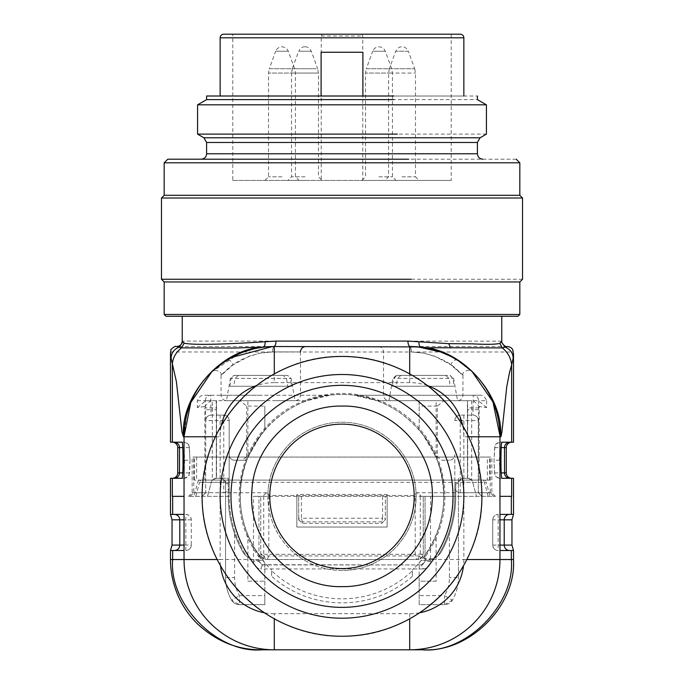<?xml version="1.0" encoding="UTF-8"?>
<svg xmlns="http://www.w3.org/2000/svg" width="684" height="684" viewBox="0 0 684 684"><rect width="100%" height="100%" fill="white"/><g stroke="black" fill="none" stroke-linecap="round" stroke-linejoin="round"><path stroke-width="0.51" stroke-dasharray="3.42 2.56" d="M463.855 96.008L362.896 96.008L362.896 52.249L321.104 52.249L362.896 52.249L321.104 52.249L321.104 96.008L220.145 96.008L463.855 96.008M290.136 96.008L477.398 96.008M362.896 96.008L321.104 96.008M361.776 34.2L451.218 34.2L451.218 180.431L232.782 180.431L232.782 34.2L360.955 34.2M206.602 99.625L477.398 99.625M232.782 180.431L321.241 180.431L321.241 36.004L322.224 34.397M361.776 34.397L362.759 36.004L362.759 180.431L321.241 180.431M451.218 180.431L362.759 180.431M197.582 104.832L486.418 104.832M379.004 180.431L396.07 180.431L379.004 180.431M304.996 180.431L287.93 180.431L304.996 180.431M281.97 180.431L299.036 180.431L281.97 180.431M402.03 180.431L384.964 180.431L402.03 180.431M486.418 134.124L197.582 134.124M379.004 176.814L392.454 176.814L379.004 176.814M304.996 176.814L291.546 176.814L304.996 176.814M281.97 176.814L268.521 176.814L281.97 176.814M402.03 176.814L415.479 176.814L402.03 176.814M361.947 180.431L365.555 176.814L365.555 73.077L392.454 73.077L365.555 73.077L366.325 68.751L391.693 68.751L366.325 68.751L372.694 51.232L385.314 51.232L372.694 51.232C373.883 48.47 375.969 46.999 378.979 46.837L379.039 46.837C382.048 46.999 384.134 48.47 385.314 51.232L391.693 68.751L392.454 73.077L392.454 176.814L396.07 180.431M264.913 180.431L268.521 176.814L268.521 73.077L295.42 73.077L268.521 73.077L269.291 68.751L294.659 68.751L269.291 68.751L275.661 51.232L288.28 51.232L275.661 51.232C276.849 48.47 278.935 46.999 281.945 46.837L282.005 46.837C285.014 46.999 287.1 48.47 288.28 51.232L294.659 68.751L295.42 73.077L295.42 176.814L299.036 180.431M395.942 159.192L201.19 159.192L395.942 159.192M390.53 68.751L389.341 68.751L395.72 51.232C397.515 48.034 399.61 46.572 401.995 46.837L402.055 46.837C404.441 46.572 406.535 48.034 408.339 51.232L395.72 51.232L408.339 51.232L414.709 68.751L390.53 68.751L413.521 68.751M516.206 159.192L275.267 159.192M164.177 162.809L519.823 162.809M164.177 195.299L519.823 195.299M161.475 198.009L522.525 198.009M522.525 279.252L161.475 279.252M519.823 281.953L164.177 281.953M273.882 314.452L519.823 314.452M518.019 316.256L165.981 316.256M342 316.256L501.765 316.256L342 316.256M501.765 341.145L182.235 341.094M272.42 346.531L176.814 346.514M506.853 346.514L507.126 346.514C503.86 346.172 502.056 344.36 501.714 341.094M507.126 346.514L409.921 346.514M272.634 351.927A5.412 1.616 90 0 1 274.258 346.514L274.301 346.514A5.412 1.624 -90 0 0 272.677 351.927L300.481 351.927L272.634 351.927L260.766 353.012L249.429 356.125L233.201 364.76C231.44 360.93 229.234 359.399 226.575 360.16L230.85 357.664M409.699 346.514L409.742 346.514A5.412 1.616 90 0 1 411.366 351.927L411.323 351.927A5.412 1.624 -90 0 0 409.699 346.514L409.742 346.514M461.332 362.742L458.049 360.553M243.29 351.995L511.76 352.003C512.923 351.371 513.504 352.046 513.496 354.03M170.504 352.782L171.735 351.978L242.666 351.995M212.006 371.455L213.75 369.847M273.361 346.514L266.444 346.856L253.841 348.866M219.256 365.239L214.032 369.582M460.922 362.452L446.883 354.526M460.494 362.161L471.96 371.403C472.738 369.326 461.426 370.027 462.94 375.448L450.799 364.76L434.34 356.039L423.234 353.004L411.366 351.927M499.953 435.708L499.961 559.538A90.262 90.262 0 0 1 409.699 649.8L274.301 649.8A90.262 90.262 0 0 1 184.039 559.538L184.039 496.353L172.659 496.353M513.504 442.189L510.88 442.257M509.742 442.557L507.494 444.19M506.912 445.07L506.331 446.849M506.28 472.883L506.28 447.61M506.297 473.354L506.682 474.935M506.784 475.158L507.605 476.432M507.81 476.654L510.58 478.184M511.307 478.287L509.871 478.296M513.504 478.296L511.7 478.296M513.504 559.538L430.527 559.538L430.518 496.353L420.292 496.353L423.234 496.353L423.234 554.117L419.454 555.93L417.821 559.538L420.292 558.939L422.994 555.699L423.234 554.117L423.234 496.353L421.301 496.353L495.447 496.353L481.912 496.353L478.296 492.736L460.246 492.736C456.826 492.292 455.022 490.488 454.826 487.324L454.826 496.353L481.912 496.353L478.296 492.736L490.223 492.736L493.797 496.353M264.546 555.93L263.708 555.724L263.708 558.939L266.179 559.538L417.821 559.538L266.179 559.538A5.412 2.608 -90 0 0 268.786 554.305L260.766 554.117L260.766 496.353L260.766 554.117A5.412 5.412 0 0 0 266.179 559.538A3.608 1.633 -90 0 1 264.546 555.93L419.454 555.93M262.699 496.353L253.482 496.353L258.954 496.353L258.954 561.342L258.954 496.353L262.699 496.353C265.041 493.874 266.777 492.668 267.914 492.736L268.821 495.447L415.179 495.447L416.086 492.736C417.197 492.651 418.933 493.857 421.301 496.353M174.129 478.296L170.496 478.296M172.3 478.296L173.12 478.236M174.258 477.936L176.506 476.303M177.088 475.414L177.669 473.644M177.72 472.883L177.72 447.61M177.703 447.139L177.318 445.558M177.216 445.335L176.395 444.061M176.19 443.839L173.42 442.309M172.693 442.206L170.496 442.189M387.135 494.455L387.135 527.039L296.865 527.039L387.135 527.039L387.135 494.455L296.865 494.455L296.865 527.039L296.865 494.455M184.039 436.777L184.039 496.353M223.36 362.263L212.049 371.403C211.27 369.326 222.574 370.027 221.06 375.448L233.201 364.76C219.846 376.414 217.683 378.132 226.737 369.899C234.227 362.375 245.573 356.766 260.775 353.064L272.677 351.927M457.536 360.237L457.416 360.16C454.766 359.399 452.56 360.93 450.799 364.76C464.171 376.422 466.326 378.132 457.254 369.89C449.73 362.358 438.384 356.749 423.234 353.064L411.323 351.927M499.961 496.353L511.658 496.353M501.902 478.296L500.098 478.296L501.902 478.296M500.098 478.296L499.414 460.246L500.098 442.189L501.902 442.189L500.098 442.189C496.841 442.539 495.036 444.344 494.694 447.61L494.002 460.246L494.694 472.883A5.412 5.404 -90 0 0 500.098 478.296C493.258 476.226 495.917 475.115 494.652 473.747L494.002 460.246L494.942 445.771C494.284 444.856 496.003 443.659 500.098 442.189M509.871 442.189L511.7 442.189M513.487 514.402L499.961 514.402M513.487 550.509L499.961 550.509M430.518 561.419L430.527 559.538L425.046 559.538L425.046 561.342L421.429 564.95L423.148 568.566A3.608 1.71 90 0 1 423.139 568.943C427.765 568.336 430.219 565.83 430.518 561.419L425.046 561.342L422.644 564.745L421.429 564.95L261.322 564.736L258.954 561.35L253.49 561.419L253.482 496.353M430.518 496.353L455.732 496.353A113.732 113.732 0 0 1 441.702 551.073A18.049 18.049 0 0 1 437.82 555.921L433.75 558.631A18.049 18.049 0 0 1 425.875 560.435C432.852 560.196 438.128 557.075 441.702 551.073A113.732 113.732 0 0 0 449.414 533.734L449.414 577.587A36.107 36.107 0 0 1 444.574 595.644L452.398 600.159C456.39 593.165 458.4 585.641 458.442 577.587A45.135 45.135 0 0 1 452.398 600.159A9.029 9.029 0 0 1 444.574 604.665L419.172 604.665L419.172 562.761C426.491 554.151 432.143 544.951 436.127 535.162L436.127 581.203L419.172 581.203L419.172 562.761A101.813 101.813 0 0 0 421.122 560.435L425.875 560.435L421.122 560.435A101.822 101.822 0 0 1 412.409 569.9C442.12 542.173 452.107 495.934 436.486 458.417C421.823 420.515 382.638 394.018 342 394.531C301.362 394.018 262.177 420.515 247.514 458.417C231.893 495.934 241.879 542.173 271.591 569.9A101.822 101.822 0 0 1 262.878 560.435A101.813 101.813 0 0 0 264.828 562.761L264.828 595.644L239.426 595.644L231.602 600.159L239.426 604.665L239.426 595.644A36.107 36.107 0 0 1 234.586 577.587L234.586 533.734C230.397 521.687 228.294 509.229 228.268 496.353L188.553 496.353L202.088 496.353L205.704 492.736L192.161 492.736L267.914 492.736M425.046 559.538L425.046 496.353L258.954 496.353M420.292 496.353L420.292 558.939L422.994 555.699M263.708 496.353L263.708 555.724L260.766 554.117A5.412 5.412 0 0 0 266.179 559.538M253.482 561.419C253.79 565.839 256.252 568.344 260.861 568.943A3.608 1.71 90 0 1 260.852 568.566L262.571 564.95L258.954 561.342M170.513 550.509L184.039 550.509M170.513 514.402L184.039 514.402M182.098 478.296L183.902 478.296L182.098 478.296M172.3 442.189L174.129 442.189M182.098 442.189L183.902 442.189L182.098 442.189M387.135 496.345L296.865 496.345M183.902 442.189L184.586 460.246L183.902 478.296A5.412 5.404 90 0 0 189.306 472.883L189.998 460.246L189.306 447.61A5.412 5.404 90 0 0 183.902 442.189C190.742 444.258 188.083 445.378 189.348 446.746L189.998 460.246L184.586 460.246M273.899 400.67L295.06 400.67L273.899 400.67M410.101 400.67L388.939 400.67L410.101 400.67M436.375 400.67L457.536 400.67L436.375 400.67M492.736 519.823C493.087 516.557 494.891 514.753 498.157 514.402A5.412 5.412 0 0 0 492.736 519.823L492.736 545.097A5.412 5.412 0 0 0 498.157 550.509C494.891 550.167 493.087 548.363 492.736 545.097L492.736 519.823L499.961 519.823M425.046 561.342L425.046 496.353M416.086 492.736L491.839 492.736L490.223 492.736L490.223 457.066L192.161 457.066L192.161 492.736L188.553 496.353M268.821 495.447L268.786 554.305L415.214 554.305A5.412 2.608 90 0 0 417.821 559.538A5.412 5.412 0 0 0 423.234 554.117L415.214 554.305L415.179 495.447M261.1 555.981L263.708 558.939L261.091 555.981L260.766 554.117M185.843 550.509L185.843 514.402C189.109 514.753 190.913 516.557 191.263 519.823L191.263 545.097C190.913 548.363 189.109 550.167 185.843 550.509A5.412 5.412 0 0 0 191.263 545.097L184.039 545.097M247.625 400.67L226.464 400.67L247.625 400.67M229.867 386.229L231.166 378.38L234.501 375.396L283.15 375.396L286.485 378.38L287.784 386.229L229.867 386.229L233.74 386.229L235.039 378.38L291.136 378.38L290.358 378.38L287.579 375.396L238.374 375.396L287.024 375.396M287.784 386.229L291.658 386.229L290.358 378.38M185.843 514.402A5.412 5.412 0 0 1 191.263 519.823L191.263 545.097M450.26 386.229L392.342 386.229L393.642 378.38L396.976 375.396L445.626 375.396L448.961 378.38L450.26 386.229L454.133 386.229L452.834 378.38L450.055 375.396L400.85 375.396L449.499 375.396M392.342 386.229L396.216 386.229L397.515 378.38L452.834 378.38M421.429 564.95L262.571 564.95M298.677 496.353L298.677 519.806L298.677 496.353L385.323 496.353L385.323 519.806L385.323 496.353M298.677 519.806L302.285 523.337L381.715 523.337L385.323 519.806M495.447 496.353L491.839 492.736L491.839 457.066L487.376 457.066L487.376 480.1L490.035 480.1L193.965 480.1L204.841 480.1L204.841 407.895L216.315 407.895L216.315 478.296L212.305 479.903L212.305 400.67L210.501 400.67L204.653 406.535L204.841 407.895M202.088 496.353L229.174 496.353L229.174 420.532L223.753 420.532L223.753 492.736L205.704 492.736L205.704 420.532L205.704 492.736L202.088 496.353M234.501 375.396L283.15 375.396M291.658 386.229L233.74 386.229M238.374 375.396L235.039 378.38M400.85 375.396L397.515 378.38M454.133 386.229L396.216 386.229M396.976 375.396L445.626 375.396M460.246 492.736L460.246 420.532L478.296 420.532L478.296 492.736L478.672 400.67L486.623 400.67C484.922 396.592 482.4 394.788 479.056 395.258L354.107 395.258L376.816 400.67L467.463 400.67L467.463 415.111L472.918 415.111A5.412 5.412 0 0 1 478.296 420.532A5.412 5.412 0 0 0 472.883 415.111L460.246 415.111A5.412 5.412 0 0 0 454.826 420.532C455.151 417.24 456.955 415.436 460.246 415.111L460.246 420.532L454.826 420.532A5.412 5.412 0 0 1 460.246 415.111L467.463 415.111L467.497 478.296A5.412 5.412 0 0 1 472.729 482.314L476.491 496.353L472.729 482.314L455.732 482.314L455.732 496.353C455.732 509.152 453.62 521.618 449.414 533.734M195.829 496.353L199.548 482.314L486.273 482.314L490.035 496.353M488.171 496.353L484.452 482.314L486.273 482.314A5.412 5.412 0 0 0 485.076 480.1L198.924 480.1A5.412 5.412 0 0 0 197.727 482.314L193.965 496.353M486.623 400.67L486.623 407.57L479.347 406.535L479.159 407.895L479.159 480.1L487.376 480.1M190.203 496.353L193.777 492.736L193.777 457.066L487.376 457.066M196.624 457.066L196.624 480.1M197.377 407.57L205.722 400.67L307.184 400.67L329.893 395.258L204.944 395.258C201.635 394.719 199.112 396.532 197.377 400.67L197.377 407.57L204.653 406.535M197.377 400.67L205.328 400.67L205.704 420.532A5.412 5.412 0 0 1 211.117 415.111L216.537 415.111L216.537 400.67L216.315 478.296M223.753 492.736C227.173 492.292 228.978 490.488 229.174 487.324M216.153 478.296L216.503 478.296A5.412 5.412 0 0 0 211.27 482.314L207.508 496.353L211.27 482.314A5.412 5.412 0 0 1 216.503 478.296L228.268 478.296L228.268 496.353L229.174 496.353C229.285 517.788 234.954 537.65 246.18 555.921A18.049 18.049 0 0 1 242.298 551.073A113.732 113.732 0 0 1 228.268 496.353L228.268 478.296L220.145 478.296A5.412 5.412 0 0 1 225.558 483.716L225.558 577.587L225.558 483.716C225.233 480.424 223.429 478.612 220.145 478.296L216.537 478.296L216.537 415.111L223.753 415.111L220.145 415.111L220.145 420.532L223.753 420.532L223.753 415.111A5.412 5.412 0 0 1 229.174 420.532L229.174 454.826C229.491 458.118 231.295 459.922 234.586 460.246L246.796 460.246L248.249 456.638L246.633 456.638L242.068 460.246L234.586 460.246A5.412 5.412 0 0 1 229.174 454.826L229.174 496.353A112.826 112.826 0 0 0 246.18 555.921L250.25 558.631A18.049 18.049 0 0 0 258.124 560.435A18.049 18.049 0 0 1 242.298 551.073A113.732 113.732 0 0 1 234.586 533.734M455.732 482.314L455.732 496.353L454.826 496.353C454.715 517.788 449.046 537.65 437.82 555.921A112.826 112.826 0 0 0 454.826 496.353L454.774 492.736M479.159 407.895L467.685 407.895L467.463 400.67L467.463 478.296L463.855 478.296A5.412 5.412 0 0 0 458.442 483.716L458.442 577.587L449.414 577.587M454.826 492.736L454.826 454.826A5.412 5.412 0 0 1 449.414 460.246C452.705 459.922 454.509 458.118 454.826 454.826L454.826 487.324M458.442 577.587L458.442 483.716C458.759 480.433 460.563 478.629 463.855 478.296L467.497 478.296A5.412 5.412 0 0 1 472.729 482.314L484.452 482.314A5.412 5.344 -90 0 0 483.272 480.1L485.076 480.1M467.847 478.296L471.695 479.903A5.412 5.412 90 0 1 471.892 480.1L479.159 480.1M483.272 480.1L471.892 480.1M301.413 496.353L301.413 518.241L298.677 518.241A3.608 3.6 180 0 0 302.285 521.841L301.413 518.241L382.587 518.241L381.715 523.337M478.475 409.699L473.063 409.699L473.26 395.258C476.526 395.6 478.33 397.404 478.672 400.67M479.056 395.258L354.107 395.258C360.408 395.874 367.975 397.678 376.816 400.67L478.278 400.67L486.623 407.57M467.873 400.67L478.278 400.67M204.841 480.1L198.924 480.1M490.035 480.1L490.035 457.066M193.965 480.1L193.965 457.066M205.722 400.67L210.501 400.67M204.944 395.258L329.893 395.258C323.515 395.882 315.948 397.686 307.184 400.67L216.127 400.67L216.315 407.895M205.328 400.67A5.412 5.412 90 0 1 210.74 395.258L210.937 409.699L205.525 409.699M258.124 560.435L262.878 560.435L258.124 560.435M441.932 460.246L449.414 460.246L441.932 460.246L437.367 456.638L437.367 406.091L444.078 400.67L436.127 400.67L436.127 457.536A101.822 101.822 0 0 1 436.127 535.162M436.127 457.536C432.16 447.781 426.508 438.581 419.172 429.937L423.242 434.973L435.751 456.638L437.204 460.246C449.371 495.575 444.489 528.373 422.55 558.631C436.52 540.223 443.617 519.464 443.822 496.353C445.224 441.941 396.404 393.129 342 394.531C287.596 393.129 238.776 441.941 240.178 496.353C240.383 519.464 247.48 540.223 261.45 558.631L260.091 558.631A102.899 102.899 0 0 1 342 393.454A102.899 102.899 0 0 1 423.909 558.631L433.75 558.631L423.909 558.631M436.127 581.203L419.172 581.203L419.172 604.665L444.574 604.665L452.398 600.159M467.685 478.296L467.685 407.895M212.305 400.67L216.127 400.67M220.145 415.111L211.117 415.111L210.937 409.699L216.537 409.699M220.145 496.353L220.145 420.532L205.704 420.532C206.021 417.24 207.825 415.436 211.117 415.111C207.816 415.462 206.012 417.266 205.662 420.532M239.922 400.67L264.828 400.67L239.922 400.67L246.633 406.091L264.828 406.091L264.828 429.937L253.849 445.404L247.873 457.536L247.873 400.67M246.633 456.638L246.633 406.091M225.558 577.587C225.6 585.641 227.61 593.165 231.602 600.159A45.135 45.135 0 0 1 225.558 577.587L234.586 577.587M247.873 581.203L264.828 581.203L247.873 581.203L247.873 535.162L253.849 547.303L264.828 562.761L264.828 604.665L239.426 604.665L264.828 604.665L264.828 595.644M247.873 535.162A101.822 101.822 0 0 1 247.873 457.536M242.068 460.246L246.796 460.246C234.629 495.575 239.511 528.373 261.45 558.631L260.091 558.631M223.753 415.111A5.412 5.412 0 0 1 229.174 420.532A5.412 5.412 0 0 0 223.753 415.111M248.249 456.638L260.758 434.973L264.828 429.937L264.828 406.091M436.127 400.67L419.172 400.67L419.172 429.937L419.172 400.67L444.078 400.67M437.367 406.091L419.172 406.091M437.367 456.638L435.751 456.638M231.602 600.159A9.029 9.029 0 0 0 239.426 604.665A9.029 9.029 0 0 1 231.602 600.159M412.409 570.807L412.409 576.279L412.409 570.807A102.472 102.472 0 0 1 271.591 570.807L271.591 576.279L271.591 570.807M342 636.257C417.428 638.24 484.862 569.926 481.895 494.532C482.81 420.421 416.094 354.568 342 356.441C266.572 354.457 199.138 422.772 202.105 498.166C201.19 572.286 267.906 638.138 342 636.257M342 570.482A74.137 74.137 0 0 1 267.863 496.353A74.137 74.137 0 0 1 342 422.216A74.137 74.137 0 0 1 416.137 496.353A74.137 74.137 0 0 1 342 570.482M267.863 496.353A74.137 74.137 0 0 0 342 570.482A74.137 74.137 0 0 0 416.137 496.353A74.137 74.137 0 0 0 342 422.216A74.137 74.137 0 0 0 267.863 496.353M220.145 37.808L463.855 37.808M321.241 36.004L362.759 36.004M480.1 137.775L203.9 137.775M297.275 73.077L318.445 73.077L291.546 73.077L291.546 176.814L287.93 180.431M389.837 73.077L415.479 73.077L388.58 73.077L388.58 176.814L384.964 180.431M206.602 142.469L477.398 142.469M312.272 68.751L294.599 68.751L317.675 68.751L318.445 73.077L318.445 176.814L322.053 180.431M304.961 46.837C302.576 46.572 300.481 48.034 298.686 51.232L311.305 51.232L298.686 51.232L292.307 68.751L297.711 68.751M206.602 153.78L477.398 153.78M427.551 385.648A54.156 54.156 0 0 0 409.699 382.621L274.301 382.621L274.301 373.909M409.699 382.621L409.699 373.909M258.954 559.538L170.496 559.538M260.766 395.258L221.043 395.258L260.766 395.258M215.409 436.777L220.145 436.777A54.156 54.156 0 0 1 221.317 425.568M274.301 382.621A54.156 54.156 0 0 0 256.449 385.648M468.591 436.777L463.855 436.777A54.156 54.156 0 0 0 462.683 425.568M423.234 395.258L462.957 395.258L423.234 395.258M423.139 568.943L260.861 568.943M274.301 649.8A90.262 90.262 0 0 1 184.039 559.538M217.17 559.538L220.145 559.538L220.145 436.777M466.83 559.538L463.855 559.538L463.855 436.777M498.157 514.402L498.157 550.509M409.699 649.8A90.262 90.262 0 0 0 499.961 559.538M494.694 472.883L501.21 472.883M499.414 460.246L494.002 460.246M494.694 447.61L501.21 447.61M492.736 545.097L499.961 545.097M191.263 519.823L184.039 519.823M189.306 472.883L182.79 472.883M189.306 447.61L182.79 447.61M286.485 378.38L231.166 378.38M419.574 612.787A54.156 54.156 0 0 1 409.699 613.693L274.301 613.693L274.301 618.789M274.301 613.693A54.156 54.156 0 0 1 264.426 612.787M220.496 565.719A54.156 54.156 0 0 1 220.145 559.538M409.699 613.693L409.699 618.789M463.855 559.538A54.156 54.156 0 0 1 463.504 565.719M448.961 378.38L393.642 378.38M463.855 496.353L463.855 415.111M458.442 478.296L458.442 496.353M382.587 496.353L382.587 518.241L385.323 518.241A3.608 3.6 0 0 1 381.715 521.841L302.285 521.841L302.285 523.337M228.268 482.314L199.548 482.314A5.412 5.344 90 0 1 200.728 480.1M225.558 496.353L225.558 478.296M458.442 483.716L455.732 483.716M444.574 604.665L444.574 595.644L419.172 595.644M489.659 480.1L489.659 457.066M478.338 420.532A5.412 5.412 -90 0 0 472.918 415.111L473.063 409.699L467.463 409.699M473.499 400.67L479.347 406.535M471.695 400.67L471.695 479.903M194.341 480.1L194.341 457.066M228.268 483.716L225.558 483.716M454.826 420.532C455.151 417.24 456.955 415.436 460.246 415.111M205.704 420.532C206.021 417.24 207.825 415.436 211.117 415.111M412.409 576.279A106.507 106.507 0 0 1 271.591 576.279M414.709 68.751L415.479 73.077L415.479 176.814L419.087 180.431M292.307 68.751L291.546 73.077M389.341 68.751L388.58 73.077M305.021 46.837C307.407 46.572 309.501 48.034 311.305 51.232L317.675 68.751M184.039 436.614L186.458 416.017L191.041 401.927L210.715 372.72L239.374 353.543L253.473 348.951L267.649 346.762M270.274 346.6L273.514 346.514M274.848 346.514L273.609 346.514M396.421 375.396L392.864 378.38L388.939 400.67C385.648 400.354 383.844 398.541 383.519 395.258L383.519 351.927C383.202 348.643 381.398 346.831 378.107 346.514M226.472 360.229L228.456 359.032M300.481 351.927L300.481 395.258C300.156 398.541 298.352 400.354 295.06 400.67L291.136 378.38L287.579 375.396M266.444 346.882L271.873 346.549M243.495 351.944L240.554 353.064M440.487 351.935L443.959 353.269M418.018 346.925L409.853 346.514M462.957 375.448L462.957 395.258C462.632 398.541 460.828 400.354 457.536 400.67L453.612 378.38L450.055 375.396M221.043 375.448L221.043 395.258C221.368 398.541 223.172 400.354 226.464 400.67L230.388 378.38L233.945 375.396M421.455 564.95L422.644 564.745M262.545 564.95L261.322 564.736M189.998 460.246C189.699 476.996 189.511 471.943 189.049 474.722C189.716 475.636 187.997 476.834 183.902 478.296"/><path stroke-width="1.03" d="M220.145 96.008L220.145 37.808A3.608 3.608 0 0 1 223.753 34.2L460.246 34.2L223.753 34.2M463.855 96.008L463.855 37.808A3.608 3.608 0 0 0 460.246 34.2M321.104 96.008L321.104 52.249L362.896 52.249L362.896 96.008M393.864 96.008L206.602 96.008L206.602 99.625L197.582 104.832L197.582 134.124L397.318 134.124M232.782 34.2L451.218 34.2M393.864 99.625L206.602 99.625M477.398 96.008L477.398 99.625L486.418 104.832L197.582 104.832M516.206 159.192L519.823 162.809L164.177 162.809L167.794 159.192L408.733 159.192M519.823 162.809L519.823 195.299L164.177 195.299L161.475 198.009L161.475 279.252L411.152 279.252M519.823 195.299L522.525 198.009L161.475 198.009M161.475 279.252L164.177 281.953L519.823 281.953L522.525 279.252L522.525 198.009M519.823 281.953L519.823 314.452L164.177 314.452L164.177 281.953M164.177 314.452L165.981 316.256L518.019 316.256L519.823 314.452M182.867 342.043L179.097 347.121L181.525 347.865L234.022 348.045L263.101 347.13C220.436 349.199 180.277 396.515 183.415 436.777L181.944 431.895L176.387 381.587L171.103 358.245C171.248 353.021 173.907 349.319 179.097 347.139L176.823 346.514C180.106 346.189 181.91 344.385 182.235 341.094L184.201 343.223C193.435 345.095 220.393 344.608 265.076 341.752L276.054 341.094L407.946 341.094L448.772 343.659L472.755 343.855C486.888 344.608 495.909 344.445 499.842 343.377L501.714 341.094M407.946 341.094A5.412 2.232 -90 0 0 410.178 346.514L428.107 347.737L502.321 347.917L505.16 347.113L501.406 342.026M449.952 355.988L440.496 351.927L418.018 346.899L273.361 346.514M420.959 347.139C419.514 346.66 418.856 344.864 418.984 341.761M499.842 343.377L502.321 347.917C507.861 352.431 510.974 358.108 511.658 364.923L513.162 358.245C513 353.038 510.332 349.336 505.16 347.113L507.126 346.514C506.322 347.78 501.021 343.445 501.765 341.145L501.765 316.256M276.054 341.094C275.917 344.36 275.165 346.172 273.822 346.514L263.101 347.13C264.546 346.651 265.212 344.856 265.076 341.752M274.258 346.514L274.301 346.514A90.262 90.262 0 0 0 184.039 436.777L183.423 436.76M458.049 360.553L457.425 360.16C443.916 351.533 428.03 346.976 409.75 346.514L410.178 346.514M409.699 373.909L409.699 346.514A90.262 90.262 0 0 1 499.961 436.777L499.953 435.708L499.961 436.777L500.585 436.785C503.723 396.515 463.564 349.208 420.899 347.13M499.953 435.708L492.967 401.935L471.951 371.403M458.383 360.767L472.097 371.557L461.332 362.742M506.297 473.354L506.28 472.883A5.412 5.412 0 0 0 511.7 478.296A5.412 5.412 0 0 1 506.28 472.883L504.51 472.883A5.412 5.361 90 0 0 509.871 478.296L501.902 478.296C501.304 477.244 500.987 471.225 500.979 460.246C500.987 449.285 501.304 443.266 501.902 442.189L511.658 442.189L511.658 364.923L509.563 372.173L506.75 386.87L502.056 430.783C501.423 435.289 500.927 437.281 500.577 436.777M176.823 346.514L176.823 346.514C180.106 346.189 181.91 344.385 182.235 341.094L182.235 316.256M511.658 442.189L513.504 442.189L513.504 354.013L512.786 349.823C511.931 348.062 510.238 346.959 507.708 346.514M513.496 354.03L513.162 358.382M242.666 351.995L243.29 351.995M171.094 358.39L170.504 352.901L170.957 349.986C169.521 350.285 175.788 345.155 176.027 346.514M170.496 353.064L170.496 442.189L172.342 442.189L172.342 363.751C173.061 357.364 176.121 352.063 181.525 347.865L184.201 343.223M499.961 514.402L513.504 514.411L511.957 519.823L504.211 519.823L504.211 545.097L511.957 545.097L513.504 550.5L511.341 550.509L511.341 559.538C515.326 604.194 466.308 653.836 422.216 649.8L274.301 649.8A90.262 90.262 0 0 1 184.039 559.538L184.039 436.614L190.793 402.508L212.006 371.455M214.032 369.582L226.575 360.16M230.85 357.664L272.42 346.531M253.841 348.866L243.487 351.935L234.407 355.8L219.256 365.239M211.92 371.523L225.515 360.836M470.353 369.933L460.922 362.452M499.961 496.353L511.658 496.353L511.658 478.296L513.504 478.296L513.504 514.411M501.902 478.296L511.658 478.296M510.88 442.257L509.742 442.557M507.494 444.19L506.912 445.07M506.331 446.849L506.28 447.61L504.51 447.61A5.412 5.361 90 0 1 509.871 442.189L501.902 442.189M510.58 478.184L511.307 478.287M511.957 545.097L511.957 519.823M468.591 436.777L499.961 436.777L499.961 559.538L513.504 559.538L513.504 550.5M274.301 618.789L274.301 649.8A90.262 90.262 0 0 1 184.039 559.538L170.496 559.538L170.496 550.509L172.043 545.097L172.043 519.823L170.496 514.411L170.496 478.296L182.098 478.296L174.129 478.296A5.412 5.361 -90 0 0 179.49 472.883L177.72 472.883L177.703 447.139M173.12 478.236L174.258 477.936M176.506 476.303L177.088 475.414M177.669 473.644L177.72 472.883A5.412 5.412 0 0 1 172.3 478.296A5.412 5.412 0 0 0 177.72 472.883M173.42 442.309L172.693 442.206M172.342 442.189L182.098 442.189C182.696 443.249 183.013 449.268 183.021 460.246C183.013 471.208 182.696 477.227 182.098 478.296M172.342 478.296L172.342 496.353L184.039 496.353M506.28 472.883L506.28 447.61A5.412 5.412 0 0 1 511.7 442.189A5.412 5.412 0 0 0 506.28 447.61M274.301 649.8L260.766 649.8L274.301 649.8M170.496 550.509L184.039 550.509M170.496 514.411L172.659 514.402L172.659 496.353M182.79 447.61L179.49 447.61A5.412 5.361 -90 0 0 174.129 442.189L182.098 442.189M184.039 514.402L172.659 514.402M511.341 550.509L499.961 550.509M422.216 649.8L409.699 649.8A90.262 90.262 0 0 0 499.961 559.538L466.83 559.538M177.72 447.61A5.412 5.412 0 0 0 172.3 442.189A5.412 5.412 0 0 1 177.72 447.61L179.49 447.61L179.49 472.883L182.79 472.883M342 636.257A139.912 139.912 0 0 0 481.912 496.353A139.912 139.912 0 0 0 342 356.441A139.912 139.912 0 0 0 202.088 496.353A139.912 139.912 0 0 0 342 636.257M342 374.499A121.855 121.855 0 0 1 463.855 496.353A121.855 121.855 0 0 1 342 618.208A121.855 121.855 0 0 1 220.145 496.353A121.855 121.855 0 0 1 342 374.499M342 385.323A111.022 111.022 0 0 1 453.022 496.353A111.022 111.022 0 0 1 342 607.375A111.022 111.022 0 0 1 230.978 496.353A111.022 111.022 0 0 1 342 385.323M342 568.566A72.213 72.213 0 0 1 269.787 496.353A72.213 72.213 0 0 1 342 424.14A72.213 72.213 0 0 1 414.213 496.353A72.213 72.213 0 0 1 342 568.566M220.145 37.808L463.855 37.808M197.582 134.124L203.9 137.775L480.1 137.775L486.418 134.124L486.418 104.832M480.1 137.775L477.398 142.469L206.602 142.469L206.602 153.78C206.311 157.038 204.507 158.842 201.19 159.192M477.398 142.469L477.398 153.78L206.602 153.78M450.508 347.985L448.781 343.659M274.301 373.909L274.301 346.514M184.039 436.777L215.409 436.777M256.449 385.648A54.156 54.156 0 0 0 221.317 425.568M462.683 425.568A54.156 54.156 0 0 0 427.551 385.648M511.341 514.402L511.341 496.353M509.554 514.402A5.412 5.352 -90 0 0 504.211 519.823L499.961 519.823M499.961 545.097L504.211 545.097A5.412 5.352 -90 0 0 509.554 550.509M172.659 550.509L172.659 559.538C168.674 604.194 217.692 653.836 261.784 649.8M172.043 545.097L179.789 545.097A5.412 5.352 90 0 1 174.446 550.509M184.039 519.823L179.789 519.823L179.789 545.097L184.039 545.097M174.446 514.402C177.695 514.727 179.473 516.531 179.789 519.823L172.043 519.823M184.039 559.538L217.17 559.538M409.699 618.789L409.699 649.8A90.262 90.262 0 0 0 499.961 559.538M501.21 472.883L504.51 472.883L504.51 447.61L501.21 447.61M264.426 612.787A54.156 54.156 0 0 1 220.496 565.719M463.504 565.719A54.156 54.156 0 0 1 419.574 612.787M342 586.615C291.358 588.06 246.864 540.232 251.968 489.821C254.234 444.01 296.138 405.031 342 406.091C392.642 404.637 437.136 452.475 432.031 502.877C429.766 548.696 387.862 587.676 342 586.615M203.9 137.775L206.602 142.469M477.398 153.78C477.689 157.038 479.493 158.842 482.81 159.192M164.177 162.809L164.177 195.299M267.649 346.762L270.274 346.6M273.514 346.514L274.848 346.514M300.481 351.927C300.772 348.669 302.576 346.865 305.893 346.514M271.873 346.549L273.147 346.523M240.554 353.064L234.415 355.808M443.959 353.269L446.883 354.526M410.622 346.514L409.853 346.514M513.504 559.538C516.386 605.673 469.378 652.681 423.234 649.8M170.496 559.538C170.436 571.328 172.821 583.067 177.652 594.755C182.175 605.434 188.604 614.967 196.932 623.363C215.734 641.019 237.006 649.834 260.766 649.8"/></g></svg>
